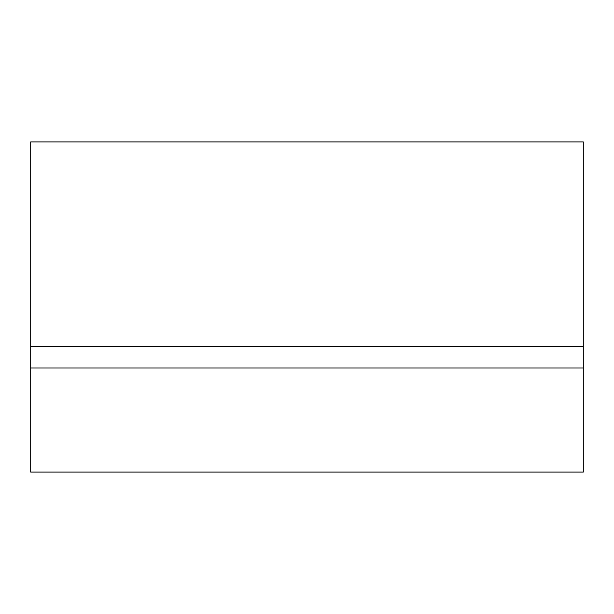 <?xml version="1.0" encoding="UTF-8"?>
<svg xmlns="http://www.w3.org/2000/svg" width="614" height="614" viewBox="0 0 614 614"><rect width="100%" height="100%" fill="white"/><g stroke="black" fill="none" stroke-linecap="round" stroke-linejoin="round"><path stroke-width="0.92" d="M30.7 346.473L583.3 346.473L583.3 141.941L30.7 141.941L30.7 472.059L583.3 472.059L583.3 368.001L30.7 368.001M583.3 346.473L583.3 368.001"/></g></svg>
